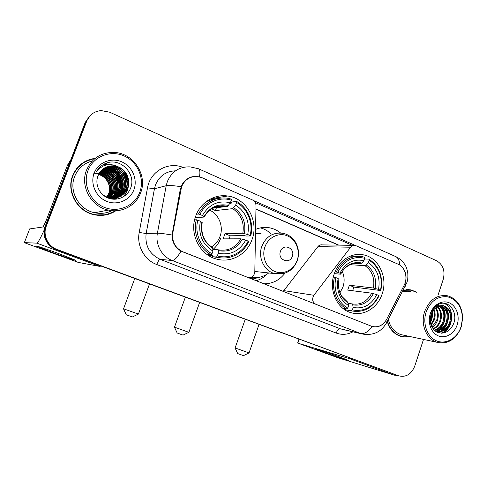<?xml version="1.0" encoding="UTF-8"?>
<svg xmlns="http://www.w3.org/2000/svg" width="487" height="487" viewBox="0 0 487 487"><rect width="100%" height="100%" fill="white"/><g stroke="black" fill="none" stroke-linecap="round" stroke-linejoin="round"><path stroke-width="0.73" d="M182.905 251.822C175.204 248.09 171.832 241.802 172.8 232.956L181.578 186.74C184.737 179.539 190.1 176.136 197.661 176.537L202.16 177.761L252.485 199.962C254.756 201.113 255.931 203.036 256.01 205.733L254.817 271.667L254.445 273.7C253.082 276.756 250.866 277.992 247.792 277.407L182.722 251.816M334.24 273.877C328.415 289.704 336.901 308.959 350.999 312.666C363.503 316.629 377.723 307.857 382.161 293.905C388.09 277.529 378.703 257.538 363.424 254.847C351.693 252.217 338.617 260.569 334.24 273.877M195.762 216.021C188.932 233.383 199.67 255.048 216.66 259.09C231.142 263.248 247.079 254.202 252.035 239.531C259.151 221.208 246.599 198.233 227.685 196.011C214.475 193.893 200.528 202.458 195.762 216.021M258.877 277.377L252.272 279.258M285.011 273.158C279.465 280.317 272.373 283.86 263.735 283.787M248.942 277.949L248.498 277.56M256.119 280.78C260.295 279.562 263.942 277.346 267.065 274.138M398.104 264.185L355.145 245.357C353.367 245.089 351.858 245.71 350.616 247.226L313.872 295.274C311.753 299.152 312.411 302.159 315.85 304.296L371.965 326.412C378.174 327.806 383.105 325.395 386.745 319.18L404.094 285.37C408.173 277.864 405.147 267.053 398.104 264.185M255.578 229.401C260.034 227.514 264.599 226.96 269.262 227.752C273.45 228.513 277.225 230.26 280.591 232.999M214.347 198.16L213.269 197.692M353.653 245.338L322.163 244.894C320.495 244.644 319.088 245.217 317.932 246.611L283.178 291.457M95.184 158.33C84.458 159.906 76.952 165.69 72.66 175.667C66.092 191.434 77.299 211.474 94.088 214.724C102.033 216.356 109.301 215.029 115.888 210.749M104.577 215.12L112.856 212.186M387.244 321.438C389.527 329.102 393.959 334.052 400.539 336.274C403.546 337.168 406.596 337.229 409.683 336.468M400.734 336.328L402.518 336.493M383.336 323.636C380.103 326.564 376.421 327.538 372.281 326.546L181.048 251.067C175.119 247.591 172.112 242.24 172.033 235.008L180.269 189.486L182.168 184.421C185.839 178.619 190.88 175.959 197.29 176.446M401.824 266.803C404.867 269.883 406.268 273.724 406.012 278.345M120.977 195.963L121.172 195.409M121.245 195.177L121.513 194.295M121.61 193.929L121.933 192.529M122.042 191.939L122.322 189.559M122.371 188.469L121.847 182.978M118.286 174.504L114.859 170.365M114.098 169.653L112.661 168.465M111.87 167.881L109.039 166.146M106.391 164.953L103.981 164.174M89.705 116.028L85.207 122.438L45.151 226.352C41.517 235.184 46.728 246.221 55.914 249.387L398.695 375.836C405.969 377.535 411.314 374.314 414.729 366.181L423.513 339.415M45.151 226.352L45.705 226.266C42.046 235.16 47.288 246.264 56.529 249.447C47.288 246.264 42.046 235.16 45.705 226.266L85.998 121.72L45.705 226.266L46.265 226.181C42.588 235.13 47.854 246.306 57.149 249.508L398.634 375.818M90.521 115.273L85.998 121.72L90.521 115.273M253.477 200.522L355.139 245.357M255.273 202.604L352.832 245.558M416.762 292.291L411.229 289.935L403.37 289.996M438.184 294.732L443.243 279.325C445.282 270.833 443.073 264.648 436.608 260.764L109.685 112.205L101.144 110.586C94.301 111.249 89.523 114.719 86.796 120.995L46.265 226.181M409.884 289.929L408.136 289.522M91.885 159.206L83.563 162.378M119.662 196.298L119.863 195.744L119.662 196.298M119.942 195.512L120.216 194.63L119.942 195.512M120.313 194.264L120.648 192.852L120.313 194.264M120.758 192.255L121.05 189.833L120.758 192.255M121.099 188.725L120.484 182.917L121.099 188.725M117.312 175.399L113.721 170.992L117.312 175.399M112.941 170.261L111.146 168.806L112.941 170.261M110.677 168.472L107.481 166.578L110.677 168.472M104.729 165.428L102.824 164.856L104.729 165.428M394.184 374.448L395.225 374.771M120.618 196.097L120.764 195.707M120.837 195.5L121.093 194.709M121.19 194.374L121.513 193.12M121.671 192.359L121.957 190.478M122.036 189.528L121.927 185.206M121.44 182.467L118.335 175.101M116.758 172.879L113.885 169.847M113.197 169.257L111.596 168.033M110.713 167.443L108.613 166.25M105.892 165.075L103.615 164.375M211.602 198.41L211.93 198.55M213.294 198.331L212.521 197.996M53.497 252.899L36.683 246.3C33.853 244.888 45.863 248.857 58.726 253.605L75.132 260.052C77.926 261.458 65.995 257.507 53.497 252.899M44.189 229.98C40.445 238.417 37.98 242.806 36.805 243.141L24.362 242.623L26.523 243.488L78.273 262.414L99.786 266.401L36.805 243.141M100.931 266.036L99.786 266.401M29.658 228.939L43.045 226.96L45.79 221.445L67.456 165.276L70.877 159.614M139.781 192.219C144.956 178.674 137.705 161.763 123.954 155.87C110.281 149.771 93.236 156.528 87.977 170.56C82.504 184.512 90.418 201.916 104.455 207.401C118.42 213.093 134.808 205.843 139.781 192.219M140.646 192.785C147.762 175.521 133.87 153.442 114.713 152.461C101.418 152.108 92.019 158.007 86.516 170.164C79.819 186.29 91.282 206.841 108.358 210.086C121.872 213.276 136.129 205.465 140.646 192.785M92.293 160.966C83.892 163.242 78.011 168.411 74.645 176.489C68.533 191.16 79.016 209.812 94.673 212.746C100.772 214.006 106.537 213.306 111.973 210.652M83.776 162.609L76.562 168.727M94.746 158.683C84.361 160.387 77.098 166.085 72.94 175.783C66.439 191.397 77.543 211.236 94.174 214.444C101.844 216.015 108.893 214.791 115.328 210.768M98.971 173.731C107.828 175.296 113.24 185.535 109.94 193.552L107.743 197.326M98.885 173.889C107.633 175.551 112.917 185.693 109.66 193.637L107.572 197.272M99.324 173.11C108.583 174.273 114.53 184.883 111.085 193.211L108.418 197.539M108.291 197.679L107.992 197.99M99.232 173.262C108.394 174.529 114.208 185.048 110.799 193.296L108.248 197.491M99.701 172.52L99.896 172.544C109.441 173.39 115.815 184.299 112.247 192.864L109.088 197.722M108.954 197.85L108.577 198.215M99.604 172.666L99.622 172.666C109.149 173.512 115.516 184.403 111.955 192.949L108.924 197.679M108.79 197.813L108.431 198.16M100.103 171.954L100.992 172.033C110.604 172.885 117.02 183.879 113.428 192.511L109.758 197.874M109.624 197.996L109.137 198.41M99.999 172.094L100.718 172.161C110.312 173.013 116.716 183.983 113.13 192.596L109.593 197.838M109.453 197.959L108.997 198.361M100.517 171.418L102.106 171.509C111.779 172.374 118.244 183.453 114.622 192.152L109.678 198.574M100.413 171.552L101.826 171.643C111.486 172.501 117.933 183.562 114.323 192.243L109.545 198.538M100.955 170.9L103.232 170.98C112.978 171.856 119.485 183.021 115.839 191.787C114.743 194.605 112.862 196.918 110.19 198.714M100.846 171.028L102.952 171.114C112.68 171.99 119.169 183.13 115.535 191.878C114.469 194.623 112.643 196.894 110.068 198.684M101.412 170.407L104.382 170.444C114.195 171.333 120.746 182.588 117.069 191.415C115.936 194.343 113.97 196.711 111.176 198.532M101.296 170.529L104.096 170.584C113.891 171.467 120.429 182.698 116.758 191.507C115.577 194.55 113.508 196.985 110.555 198.806M101.886 169.939L105.551 169.902C115.431 170.797 122.024 182.144 118.323 191.038C116.99 194.435 114.628 197.04 111.231 198.86M101.765 170.054L105.259 170.036C115.121 170.931 121.701 182.254 118.012 191.135C116.691 194.496 114.354 197.083 110.999 198.903M102.38 169.488L106.732 169.348C116.691 170.255 123.327 181.694 119.595 190.66C118.085 194.453 115.376 197.235 111.462 198.994M102.258 169.598L106.434 169.488C116.375 170.395 122.998 181.803 119.278 190.752C117.805 194.459 115.175 197.198 111.383 198.982M102.897 169.062L107.937 168.788C117.964 169.707 124.648 181.231 120.892 190.271C119.546 193.698 117.16 196.334 113.745 198.185M102.769 169.172L107.633 168.928C117.647 169.841 124.313 181.347 120.563 190.368C119.248 193.729 116.917 196.34 113.574 198.191M103.433 168.66L109.161 168.216C119.26 169.147 125.987 180.768 122.2 189.875C120.746 193.558 118.146 196.316 114.402 198.142M103.299 168.758L108.851 168.362C118.938 169.287 125.652 180.884 121.872 189.979C120.447 193.595 117.903 196.322 114.238 198.154M103.993 168.277L110.403 167.638C120.581 168.575 127.357 180.293 123.54 189.48C121.281 194.739 117.312 197.923 111.626 199.025M103.847 168.368L110.092 167.784C120.246 168.721 127.01 180.415 123.199 189.577C121.659 193.455 118.895 196.298 114.902 198.093M104.565 167.918L111.669 167.047C121.914 167.997 128.738 179.813 124.891 189.072C122.158 195.147 117.483 198.416 110.853 198.873M104.419 168.003L111.346 167.193C121.58 168.143 128.391 179.934 124.55 189.175C121.957 195.019 117.483 198.27 111.127 198.933M105.168 167.577L112.954 166.451C123.278 167.412 130.151 179.326 126.273 188.658C122.773 196.005 116.953 199.213 108.808 198.276L108.68 198.252M109.465 169.044L105.022 167.656L112.625 166.597C122.937 167.558 129.792 179.447 125.926 188.761C122.651 195.744 117.16 198.994 109.447 198.507M118.804 167.084L114.189 165.866C106.598 165.47 101.229 168.721 98.094 175.63C94.496 184.068 99.433 194.739 108.144 198.051C116.819 201.472 126.906 197.052 130.339 188.773C136.725 175.143 122.036 158.36 107.688 162.658C102.696 164.18 98.934 167.236 96.402 171.814C102.544 164.216 110.007 162.64 118.804 167.084C126.778 170.347 130.839 180.427 127.673 188.238C124.142 195.646 118.28 198.879 110.074 197.935C106.976 197.332 104.248 195.993 101.899 193.923M105.63 167.339C108.278 166.11 111.048 165.659 113.928 165.994C124.313 166.962 131.222 178.954 127.32 188.341C123.795 195.737 117.945 198.964 109.758 198.02L104.443 196.066M98.636 174.383C107.061 176.318 111.967 186.18 108.814 193.893L107.061 197.083M98.551 174.553C106.866 176.574 111.657 186.338 108.534 193.978L106.89 197.016M94.149 173.147C89.979 183.812 95.988 197.125 106.738 201.368C117.428 205.776 130.059 200.254 133.901 189.766C137.9 179.332 132.281 166.31 121.701 161.824C111.182 157.179 98.161 162.408 94.149 173.147M93.626 173.171L99.348 173.816M103.201 175.57C105.904 177.292 107.962 179.593 109.368 182.467M95.081 214.931L104.577 214.822M104.559 163.875L109.21 162.341M123.071 170.273C126.48 173.993 128.239 178.522 128.355 183.849M128.051 187.142C127.381 190.934 125.646 194.264 122.84 197.125M121.994 171.12C125.122 174.656 126.784 178.918 126.979 183.916M126.723 187.325L125.317 191.981M106.014 167.163L110.001 168.338M110.884 168.739L115.194 171.607M117.957 174.626C119.948 177.311 121.16 180.403 121.586 183.891M121.58 187.976L120.277 193.01M119.875 193.899L118.919 195.622M118.676 195.999L118.122 196.785M117.988 196.961L117.696 197.326M117.501 197.564L115.93 199.207M104.894 167.729L108.911 168.934M109.8 169.342L114.165 172.307M117.026 175.563L120.252 183.788M120.338 188.11L119.065 193.254M118.664 194.155L117.708 195.902M117.464 196.279L116.904 197.077M116.764 197.259L116.472 197.637M116.405 197.716L114.981 199.262M103.932 168.319L107.834 169.519M108.735 169.939L113.154 173.007M116.137 176.556L118.907 183.617M119.114 188.238L117.872 193.491M117.47 194.404L116.515 196.17M116.271 196.559L115.705 197.369M115.565 197.552L115.267 197.935M115.048 198.197L114.08 199.262M101.655 170.158L104.717 171.229M105.636 171.68L110.232 175.089M115.522 188.56L114.396 194.179M114.001 195.129L113.045 196.961M112.795 197.363L112.217 198.203M112.077 198.398L111.754 198.812M125.001 172.41L128.343 180.981M128.422 185.705C127.953 190.021 126.194 193.777 123.126 196.961M124.027 173.512L126.857 180.78M127.07 185.851L125.695 191.44M106.172 167.09L110.561 168.447M111.535 168.916L116.521 172.666M121.853 186.302L120.648 192.444M120.222 193.449L119.205 195.372M118.944 195.786L118.353 196.645M118.207 196.839L117.891 197.241M117.665 197.515L116.058 199.201M110.452 169.531L115.516 173.427M120.581 186.381L119.431 192.682M119.011 193.704L117.994 195.646M117.732 196.066L117.13 196.937M116.983 197.138L116.661 197.552M116.43 197.838L115.096 199.256M104.041 168.24L108.394 169.634M109.386 170.133L114.53 174.194M119.327 186.442L118.231 192.913M117.817 193.948L116.801 195.914M116.533 196.34L115.93 197.223M115.784 197.424L115.456 197.85M115.212 198.148L114.189 199.268M101.74 170.079L105.277 171.363M106.3 171.899L111.724 176.556M115.626 186.484L114.743 193.57M114.335 194.654L113.325 196.699M113.057 197.138L112.442 198.057M112.284 198.27L111.943 198.72M132.421 316.952L126.273 314.779L123.521 308.837M123.503 308.795L138.418 314.078M211.468 246.879C215.485 244.425 218.346 240.925 220.039 236.384C223.764 226.619 219.016 214.414 209.72 210.177M217.342 255.882L216.526 257.002L216.873 257.093C229.401 260.6 243.22 253.684 248.711 241.534L248.127 241.108C242.782 252.802 229.389 259.382 217.342 255.882L218.292 253.252C230.363 255.535 239.507 251.152 245.734 240.109L240.815 238.813L223.125 238.867L225.006 233.657L242.806 233.249L247.731 234.527C249.965 221.871 245.941 212.046 235.659 205.051L236.597 202.458C247.591 208.564 253.404 222.985 250.117 235.525L250.695 235.964C254.196 222.863 248.102 207.736 236.56 201.393L236.597 202.458M212.953 249.569L217.872 249.758L218.292 250.622L218.292 253.252M229.955 203.396L231.209 203.225L231.964 202.02L236.56 201.393M250.695 235.964L245.917 236.031L244.492 235.586L230.162 235.793L229.207 238.849M216.526 257.002L212.222 256.716L212.332 255.517L208.186 255.261M212.222 256.716L219.716 257.69M207.261 254.634L211.169 254.865L211.991 253.739C200.693 247.956 194.343 233.121 197.819 220.179L196.334 219.753C192.633 233.297 199.311 248.869 211.169 254.865M196.334 219.753L194.605 219.899M250.117 235.525L247.731 234.527M245.734 240.109L248.127 241.108M197.819 220.179L200.346 221.232C198.093 234.302 202.294 244.261 212.941 251.103L211.991 253.739M235.659 205.051L232.695 208.643L215.412 210.585L216.447 207.736M202.148 222.693L200.346 221.232M212.941 251.103L212.697 247.652C204.065 242.088 200.559 233.711 202.19 222.529M212.953 249.484C216.435 246.532 218.986 242.867 220.587 238.484M217.007 198.623C212.935 198.927 209.106 200.133 205.514 202.227M196.474 214.243L198.422 214.037L199.907 214.457C205.551 202.44 219.473 196.267 231.337 200.169L231.313 199.104L227.179 198.148C214.505 196.943 204.924 202.239 198.422 214.037M231.337 200.169L230.4 202.769C218.346 200.066 209.02 204.315 202.428 215.51L199.907 214.457M212.642 208.199L227.453 206.378L230.4 202.769M202.428 215.51L204.132 217.038L195.153 217.859M211.608 208.82L215.412 210.585M216.697 207.042L216.934 206.378M230.162 235.793L225.006 233.657M243.47 355.632L237.717 353.58L235.093 347.98M235.081 347.949L249.034 352.923M339.975 292.73L342.982 287.032C344.705 281.687 344.473 276.506 342.294 271.49M352.357 309.909L351.425 310.87C363.594 313.098 372.811 308.058 379.081 295.749L378.801 295.457C372.78 307.181 363.972 312.003 352.357 309.909L353.185 307.467C363.485 309.239 371.344 304.953 376.755 294.611L371.678 293.186L347.718 290.106L349.38 285.23L373.426 288.012L378.509 289.412C380.511 277.7 377.145 268.769 368.397 262.639L369.213 260.222C379.13 267.065 382.904 277.079 380.542 290.264L380.822 290.562C383.336 276.756 379.385 266.286 368.976 259.145L369.213 260.222M348.211 303.291L351.955 303.9L352.704 304.838L353.185 307.467M380.822 290.562L353.824 287.074L352.667 290.745M351.425 310.87L345.393 309.787L345.271 308.77M364.507 258.938L368.976 259.145M342.86 308.344L346.866 309.05L347.797 308.088C338.197 303.072 332.901 289.625 335.957 277.639L334.472 277.194C331.209 289.741 336.785 303.864 346.866 309.05M334.472 277.194L333.315 277.085M380.542 290.264L378.509 289.412M376.755 294.611L378.801 295.457M335.957 277.639L338.106 278.534C336.085 290.605 339.591 299.639 348.631 305.635L347.797 308.088M368.397 262.639L366.248 264.94L364.946 265.64L349.983 264.697M338.915 279.471L338.106 278.534M348.631 305.635L347.669 302.159L341.716 296.23C340.687 294.312 340.37 294.294 339.062 289.741C338.355 286.332 338.337 282.862 339.013 279.343M356.143 256.399L350.256 256.119M335.044 271.776L337.783 272.318C344.163 260.417 353.142 255.736 364.733 258.274L364.501 257.197L362.608 256.71C351.151 255.121 342.379 260.18 336.292 271.88M364.733 258.274L363.911 260.691C353.629 258.567 345.636 262.743 339.926 273.219L337.783 272.318M354.487 263.357L360.477 263.717L361.768 263.004L363.911 260.691M339.926 273.219L340.827 274.065L340.456 274.187L334.319 273.639M353.824 287.074L349.38 285.23M174.449 327.161L188.828 332.304L183.069 335.099L181.054 334.435L177.146 332.974L174.468 327.197M292.291 256.351C295.53 248.09 283.16 242.836 280.445 251.402C277.194 259.76 289.662 264.879 292.291 256.351M261.069 233.699L255.505 233.608M270.632 233.504C267.637 230.698 264.191 228.829 260.289 227.904M250.878 277.328L252.01 277.487M250.957 277.304C257.434 278.448 263.357 277 268.727 272.957M254.817 271.624L258.53 271.874M255.024 277.712L250.963 278.747M323.904 352.247L315.807 349.063C313.634 347.955 329.541 353.258 340.699 357.379L348.54 360.465C350.591 361.549 334.733 356.247 323.904 352.247M352.284 358.956L349.891 358.761L298.671 343.402L337.777 357.702L394.3 375.16L349.891 358.761M397.264 375.404L394.3 375.16M461.14 326.564L462.48 318.461C461.938 306.786 456.976 299.572 447.596 296.808C437.807 295.865 430.66 300.911 426.162 311.942C422.442 323.033 426.801 336.091 435.536 340.407C444.217 344.857 455.29 339.823 459.965 329.565L461.14 326.564M461.25 326.777L462.65 318.315C462.2 306.42 457.238 298.927 447.754 295.828C437.229 294.343 429.54 299.566 424.676 311.491C420.196 324.22 426.466 339.457 437.156 342.324C446.914 344.388 454.535 340.249 460.02 329.912L461.25 326.777M410.955 291.634C408.088 290.976 405.208 291.116 402.317 292.048M408.124 289.765L406.347 289.54M416.221 292.23L411.192 290.179L403.224 290.282M431.89 312.435L431.074 319.709L430.228 321.584M431.245 313.872L430.131 320.02M434.008 309.361C435.445 312.849 435.506 316.477 434.185 320.233L431.08 325.219M433.509 309.939C434.666 313.281 434.629 316.666 433.406 320.105L430.837 324.494M435.908 307.662C438.483 311.424 438.957 315.795 437.344 320.763C436.303 323.569 434.581 325.815 432.158 327.501M435.445 308.015C437.734 311.747 438.099 315.947 436.547 320.629L431.878 327.002M437.728 306.603C441.447 310.365 442.379 315.266 440.54 321.304C439.116 325.012 436.711 327.629 433.32 329.157M437.283 306.822C440.705 310.609 441.526 315.387 439.737 321.17C438.416 324.652 436.182 327.191 433.028 328.786M439.505 305.988C444.381 309.513 445.806 314.803 443.779 321.846C441.879 326.509 438.781 329.352 434.471 330.369M439.067 306.104C443.651 309.714 444.948 314.919 442.963 321.712C441.198 326.126 438.27 328.926 434.191 330.107M441.252 305.733C447.285 308.77 449.227 314.328 447.066 322.4C444.668 328.007 440.857 330.929 435.646 331.16M440.82 305.763C446.561 308.953 448.369 314.45 446.238 322.26C443.943 327.678 440.278 330.588 435.25 331.008M445.24 306.445L443.876 305.988C437.983 305.099 433.68 307.979 430.971 314.639C429.041 323.039 431.342 328.999 437.88 332.511C444.808 334.24 450.031 331.343 453.561 323.812C458.334 312.368 448.704 299.621 439.043 304.065C435.615 305.605 433.01 308.314 431.22 312.191C435.098 305.465 439.767 303.547 445.24 306.445C450.804 309.756 452.52 315.266 450.39 322.96C447.358 329.717 442.695 332.536 436.413 331.416L435.195 330.983M442.543 305.757L443.121 305.885C449.617 308.673 451.759 314.316 449.556 322.82C446.524 329.565 441.873 332.377 435.597 331.257L435.542 331.239M430.313 313.677C427.312 322.601 431.184 333.084 438.434 335.933C445.642 338.915 454.365 333.698 457.153 324.896C460.051 316.142 456.398 305.836 449.245 302.817C442.135 299.663 433.199 304.71 430.313 313.677M399.042 335.738L400.795 336.091M387.396 321.146C389.624 328.847 394.026 333.808 400.612 336.036L409.135 336.353M388.316 319.356C390.172 327.264 394.415 332.353 401.038 334.624L403.546 335.159M454.255 313.068L454.755 316.605M450.767 321.804C449.282 327.167 446.177 330.971 441.453 333.205M445.015 306.633C450.384 313.318 448.424 326.515 440.425 331.391M439.834 331.757L438.13 332.603M441.776 306.22C447.084 312.861 445.155 325.9 437.235 330.758M436.638 331.13L436.23 331.361M432.06 312.106C432.365 315.673 431.774 318.979 430.283 322.023M443.645 303.267C454.803 306.743 454.268 328.445 442.074 333.193M445.678 307.035C450.639 313.707 448.801 326.162 441.277 331.166M440.492 331.684L438.452 332.712M442.44 306.627C447.334 313.251 445.52 325.547 438.087 330.527M437.289 331.057L436.182 331.665M432.377 311.558C432.846 315.564 432.182 319.253 430.386 322.644M180.811 189.546L180.233 189.674M172.8 232.956L172.246 232.975M317.932 246.611L350.616 247.226M283.726 290.599L313.872 295.274M372.281 326.546C368.251 331.83 364.349 334.143 360.563 333.485L172.203 260.496C161.836 256.686 155.146 244.468 157.417 233.163L166.201 185.717L167.321 181.651C171.808 171.442 179.411 166.517 190.143 166.877L198.312 168.697C199.901 169.233 200.291 171.954 199.487 176.86M175.545 170.821C166.073 171.199 159.395 175.892 155.517 184.896L154.458 188.737L146.149 233.529C144.828 245.667 149.521 254.275 160.211 259.346L340.37 328.81L343.749 329.693M181.067 186.704C173.518 185.553 168.563 185.224 166.201 185.717L154.458 188.737L147.5 187.86C150.148 171.394 168.246 161.246 183.009 167.406M399.736 265.074C399.504 260.356 397.958 257.44 395.097 256.314L198.726 168.886M352.923 331.824C347.42 334.679 341.844 335.093 336.188 333.059L156.753 264.52C158.032 261.306 159.182 259.583 160.211 259.346L172.203 260.496C174.504 260.484 177.457 257.337 181.048 251.067M385.71 320.915L386.708 322.491L386.228 323.423M364.915 334.508L340.37 328.81C338.727 328.743 337.333 330.162 336.188 333.059M156.753 264.52C144.487 260.088 136.53 245.74 139.209 232.451L146.149 233.529L157.417 233.163C159.681 233.139 164.551 233.754 172.033 235.008M404.995 283.264L405.878 285.102L405.257 286.307M139.209 232.451L147.5 187.86M86.796 120.995L85.207 122.438M57.149 249.508L55.914 249.387M360.849 254.75L360.1 254.427M338.812 245.131L255.949 208.947M226.705 196.17L225.877 195.811M69.124 164.156L67.456 165.276M29.664 228.927L24.362 242.623M67.675 164.831L69.282 163.748M120.496 196.127L120.612 195.811M120.685 195.61L120.934 194.855M121.032 194.538L121.348 193.333M121.464 192.828L121.793 190.831M121.884 189.942L121.878 185.997M121.58 183.739L117.537 174.127M115.882 172.033L113.495 169.659M112.844 169.117L111.316 167.978M110.226 167.266L108.461 166.286M105.74 165.117L103.512 164.436M121.153 196.316L121.318 195.871M121.373 195.707L121.58 195.092M121.768 194.447L121.927 193.856M122.03 193.455L122.34 191.902M122.438 191.233L122.657 188.53M122.651 187.264C122.383 181.097 120.137 175.685 115.906 171.028M115.048 170.152L113.1 168.441M112.594 168.058L109.478 166.055M106.897 164.843L104.358 163.973M217.999 249.788C227.953 251.481 235.562 247.822 240.815 238.813M244.352 233.553C246.191 222.51 242.66 213.903 233.754 207.73M218.292 250.622C228.811 252.51 236.834 248.674 242.356 239.123M201.953 222.328C200.102 233.699 203.773 242.41 212.965 248.467M242.806 233.249C244.517 222.742 241.144 214.542 232.695 208.643M228.5 205.459C217.993 203.249 209.836 206.975 204.023 216.636M227.453 206.378L225.438 205.946C218.213 204.978 212.052 207.285 206.951 212.868M351.955 303.9C360.502 305.246 367.076 301.672 371.678 293.186M375.13 288.407C376.786 278.187 373.827 270.364 366.248 264.94M352.704 304.838C361.683 306.293 368.574 302.543 373.383 293.594M338.952 279.282C337.29 289.783 340.358 297.691 348.162 303.011M373.426 288.012C374.966 278.284 372.141 270.827 364.946 265.64M361.768 263.004C352.801 261.282 345.794 264.94 340.766 273.992M360.477 263.717L359.887 263.577C355.157 261.896 345.332 264.605 340.827 274.065M297.173 260.314C300.522 250.915 296.041 239.525 287.452 235.903C278.917 232.147 268.288 237.23 264.934 246.885C261.458 256.479 266.225 268.087 274.936 271.509C283.592 275.076 293.947 269.768 297.173 260.314M254.817 271.484L274.741 273.597C285.364 275.246 292.906 270.888 297.368 260.508C298.701 256.174 298.823 251.803 297.752 247.402C295.993 242.343 295.232 241.759 293.503 239.464C290.55 236.14 286.953 234.077 282.697 233.267C273.043 232.165 266.091 236.487 261.854 246.239C257.605 257.38 264.167 271.125 274.741 273.597L283.507 273.603M250.257 277.499L253.496 277.651M299.128 339.305L297.843 343.037M247.475 277.371L247.792 277.407M260.965 228.068L269.262 227.752M371.965 326.412L371.551 326.327M210.993 198.702L227.685 196.011M356.125 254.579L363.424 254.847M343.877 329.723L361.445 333.796C372.853 336.012 381.272 332.237 386.708 322.491L406.968 282.344C407.211 281.407 408.289 279.209 407.698 272.245C406.98 269.086 406.231 266.894 405.446 265.671C403.236 261.671 400.022 258.652 395.803 256.625M398.695 375.836L394.239 374.473M360.398 254.738L359.649 254.409M338.386 245.125L255.949 209.13M226.382 196.224L225.353 195.774M408.934 289.686L411.229 289.935M37.225 246.209L36.683 246.3M109.758 198.02L110.074 197.935M107.633 168.928L107.937 168.788M108.851 168.362L109.161 168.216M110.092 167.784L110.403 167.638M111.346 167.193L111.669 167.047M112.625 166.597L112.947 166.451M93.449 214.572L94.174 214.444M94.673 212.746L108.358 210.086M132.391 316.964L138.363 314.097M149.497 283.988L138.405 314.109M212.569 256.807L216.873 257.093M208.284 255.328L212.314 255.578M204.266 216.855C209.124 208.527 216.179 204.887 225.438 205.946L214.414 207.328M134.753 278.54L123.54 308.807M243.445 355.644L248.991 352.935M259.029 324.482L249.027 352.947M355.084 263.29L359.887 263.577M245.211 319.375L235.105 347.955M199.609 302.512L188.871 332.311M185.34 297.24L174.486 327.167M249.855 278.308L253.423 277.645M297.63 342.982L298.927 339.232M435.597 331.257L436.413 331.416M443.121 305.885L443.876 305.988M398.823 335.653L400.612 336.036M401.038 334.624L437.156 342.324M459.965 329.565L460.02 329.912"/></g></svg>
